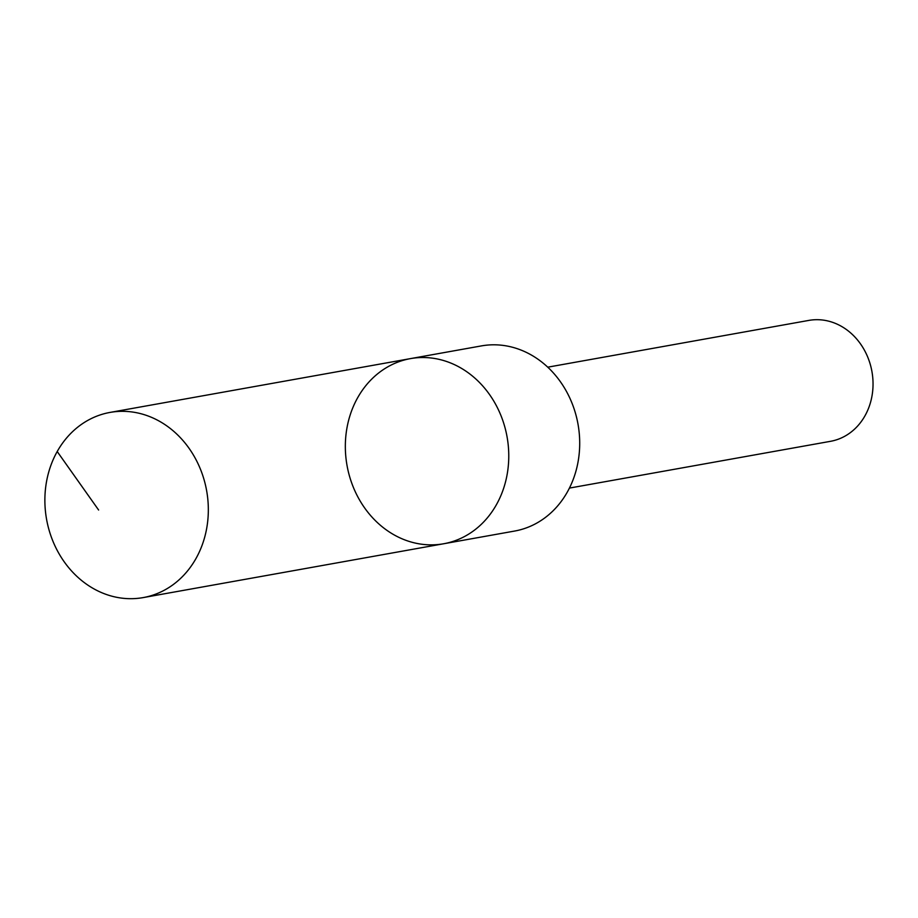 <?xml version="1.0" encoding="UTF-8"?>
<svg xmlns="http://www.w3.org/2000/svg" width="918" height="918" viewBox="0 0 918 918"><rect width="100%" height="100%" fill="white"/><g stroke="black" fill="none" stroke-linecap="round" stroke-linejoin="round"><path stroke-width="1.38" d="M410.461 358.617L481.411 345.902A94.049 81.289 79.8 0 1 577.273 420.444A94.049 81.289 79.8 0 1 514.573 531.063L443.635 543.766A94.049 81.289 -100.2 0 0 506.334 433.147A94.049 81.289 -100.2 0 0 410.461 358.617A94.049 81.289 -100.2 0 0 347.038 465.529A94.049 81.289 -100.2 0 0 443.635 543.766A94.049 81.289 -100.2 0 0 506.334 433.147A94.049 81.289 -100.2 0 0 410.461 358.617L110.022 412.423A94.061 81.289 79.8 0 1 205.896 486.965A94.061 81.289 79.8 0 1 143.185 597.595A94.061 81.289 79.8 0 1 47.311 523.053A94.061 81.289 79.8 0 1 110.022 412.423M547.759 367.177L808.85 320.405A61.414 53.083 79.8 0 1 871.928 371.503A61.414 53.083 79.8 0 1 830.515 441.317L569.412 488.089M98.616 510.018L57.214 451.541M443.635 543.766L143.185 597.595"/></g></svg>
